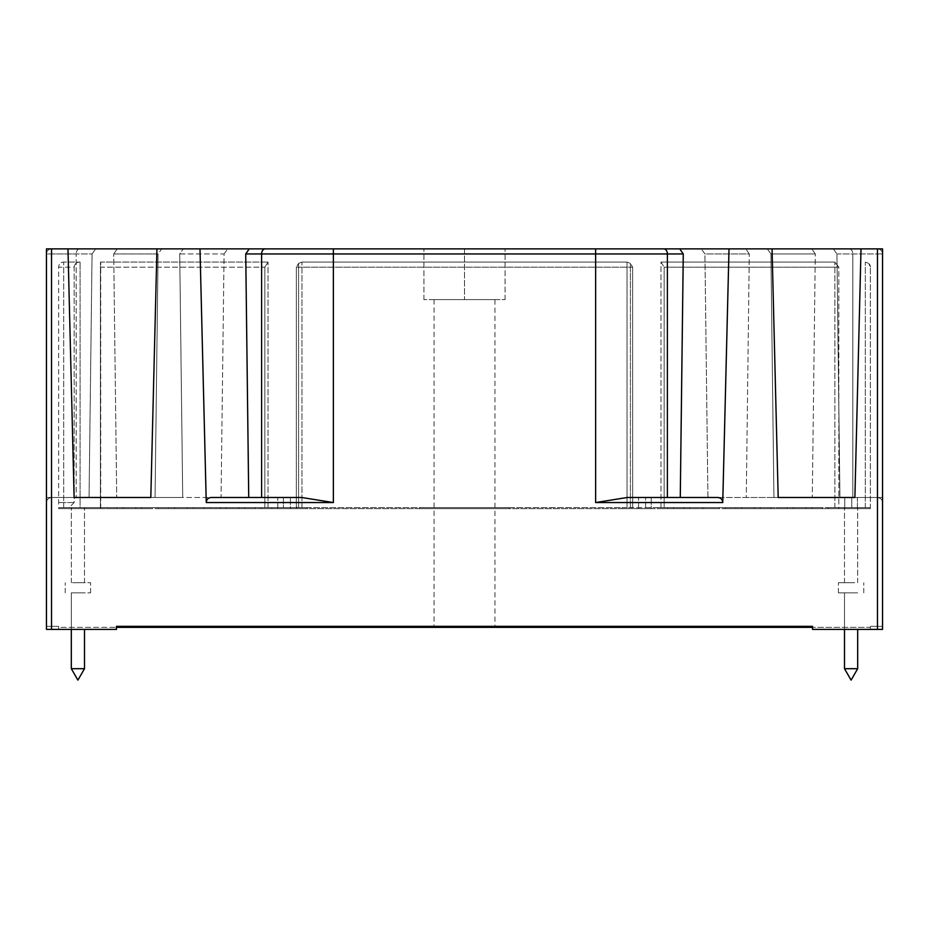 <?xml version="1.0" encoding="UTF-8"?>
<svg xmlns="http://www.w3.org/2000/svg" width="929" height="929" viewBox="0 0 929 929"><rect width="100%" height="100%" fill="white"/><g stroke="black" fill="none" stroke-linecap="round" stroke-linejoin="round"><path stroke-width="0.7" stroke-dasharray="4.64 3.48" d="M509.15 626.343L419.85 626.343L509.15 626.343L509.15 627.354L419.85 627.354L509.15 627.354M419.85 626.343L419.85 627.354M494.936 299.614L434.064 299.614L494.936 299.614L494.936 626.343L434.064 626.343L494.936 626.343M434.064 299.614L434.064 626.343M722.75 502.554C722.495 499.488 720.846 497.805 717.792 497.479L627.319 497.479L595.628 502.554L722.75 502.554L729.01 248.879L772.057 248.879L701.267 248.879L772.057 248.879L745.755 248.879L749.285 253.954L704.925 253.954L701.267 248.879L704.925 253.954L707.933 497.479L854.889 497.479L861.02 248.879L877.475 248.879L849.245 248.879L882.55 248.879L811.76 248.879L815.29 253.954L812.283 497.479L815.29 253.954L770.931 253.954L773.938 497.479L882.55 497.479L773.938 497.479L882.55 497.479L882.55 248.879L767.284 248.879L811.76 248.879L815.29 253.954L770.931 253.954L773.938 497.479L882.55 497.479L882.55 248.879L767.284 248.879L770.931 253.954L767.284 248.879L882.55 248.879L882.55 497.479L882.55 248.879L833.29 248.879L849.245 248.879L833.29 248.879L836.936 253.954L833.29 248.879L882.55 248.879L882.55 629.386L882.55 626.343L882.55 629.386L812.538 629.386L882.55 629.386L812.538 629.386L812.538 626.343L116.462 626.343L812.538 626.343L116.462 626.343L116.462 629.386L116.462 627.354L116.462 629.386L58.632 629.386L58.632 627.354L116.462 627.354L58.632 627.354L58.632 626.343L46.45 626.343L58.632 626.343L58.632 629.386L58.632 627.354L58.632 629.386L46.45 629.386L46.45 626.343L46.45 629.386L116.462 629.386L46.45 629.386L46.45 248.879L46.45 497.479L116.717 497.479L113.71 253.954L117.24 248.879L113.71 253.954L158.069 253.954L155.062 497.479L46.45 497.479L46.45 248.879L161.716 248.879L46.45 248.879L46.45 497.479L155.062 497.479L116.717 497.479L113.71 253.954L158.069 253.954L161.716 248.879L46.45 248.879L46.45 502.554L46.45 248.879L95.71 248.879L51.525 248.879L67.98 248.879L74.111 497.479L182.723 497.479L179.715 253.954L183.245 248.879L179.715 253.954L224.075 253.954L221.067 497.479L150.812 497.479L182.723 497.479L179.715 253.954L224.075 253.954L221.067 497.479L150.812 497.479L156.943 248.879L199.99 248.879L206.25 502.554L333.372 502.554L301.681 497.479L248.728 497.479L245.732 253.954L261.618 253.954L261.618 497.479L301.681 497.479L211.208 497.479L261.618 497.479M870.368 629.386L870.368 627.354L812.538 627.354L870.368 627.354L870.368 626.343L882.55 626.343L870.368 626.343L870.368 629.386M76.166 497.479L51.525 497.479C48.122 498.083 46.427 499.767 46.45 502.554C46.775 499.488 48.459 497.805 51.525 497.479C48.459 497.805 46.775 499.488 46.45 502.554L46.45 253.954L46.45 502.554C46.427 499.767 48.122 498.083 51.525 497.479L89.056 497.479L76.166 497.479L76.166 253.954L76.166 497.479M92.064 253.954L89.056 497.479L92.064 253.954L95.71 248.879L46.45 248.879L46.45 497.479L155.062 497.479L158.069 253.954L161.716 248.879L46.45 248.879L95.71 248.879L92.064 253.954L76.166 253.954L92.064 253.954M882.55 502.554C882.225 499.488 880.541 497.805 877.475 497.479L839.944 497.479L877.475 497.479C880.878 498.083 882.573 499.767 882.55 502.554L882.55 253.954L882.55 502.554C882.573 499.767 880.878 498.083 877.475 497.479C880.541 497.805 882.225 499.488 882.55 502.554M836.936 253.954L839.944 497.479L877.475 497.479L852.834 497.479L852.834 253.954L836.936 253.954L839.944 497.479L852.834 497.479L852.834 253.954L882.55 253.954L836.936 253.954M854.889 497.479L746.277 497.479L749.285 253.954L704.925 253.954L707.933 497.479L778.188 497.479L746.277 497.479L749.285 253.954L745.755 248.879L861.02 248.879M67.98 248.879L156.943 248.879M199.99 248.879L249.251 248.879L245.732 253.954M206.25 502.554C206.505 499.488 208.154 497.805 211.208 497.479L248.728 497.479M224.075 253.954L227.733 248.879L224.075 253.954M74.111 497.479L150.812 497.479M680.272 497.479L627.319 497.479L717.792 497.479L680.272 497.479L683.268 253.954L679.749 248.879L265.206 248.879A5.075 3.588 -90 0 0 261.618 253.954L595.628 253.954L595.628 502.554M812.538 629.386L812.538 626.343L812.538 629.386M772.057 248.879L778.188 497.479M464.5 248.879L423.914 248.879L505.086 248.879L464.5 248.879L464.5 299.614L423.914 299.614L505.086 299.614L464.5 299.614L464.5 248.879M729.01 248.879L679.749 248.879M505.086 299.614L505.086 248.879L505.086 299.614M423.914 299.614L423.914 248.879L423.914 299.614M51.525 629.386L51.525 248.879A5.075 5.075 0 0 0 46.45 253.954L76.166 253.954L46.45 253.954A5.075 5.075 0 0 1 51.525 248.879A5.075 5.075 0 0 0 46.45 253.954M882.55 253.954A5.075 5.075 0 0 0 877.475 248.879A5.075 5.075 0 0 1 882.55 253.954A5.075 5.075 0 0 0 877.475 248.879L877.475 629.386M116.462 627.354L812.538 627.354M71.568 508.639L71.568 507.629L84.249 507.629L71.568 507.629L84.249 507.629L71.568 507.629L84.249 507.629L71.568 507.629L84.249 507.629L71.568 507.629L84.249 507.629L71.568 507.629L84.249 507.629L71.568 507.629L84.249 507.629L71.568 507.629L84.249 507.629L71.568 507.629L71.568 508.639L84.249 508.639L84.249 507.629L84.249 508.639L71.568 508.639L84.249 508.639L71.568 508.639L71.568 507.629L71.568 508.639L84.249 508.639L84.249 507.629L84.249 508.639L71.568 508.639L84.249 508.639L71.568 508.639L71.568 507.629L71.568 508.639L84.249 508.639L84.249 507.629L84.249 508.639L71.568 508.639L84.249 508.639L71.568 508.639L71.568 507.629L71.568 508.639L84.249 508.639L84.249 507.629L84.249 508.639L71.568 508.639M863.32 508.639L870.368 508.639L870.368 507.629L863.32 507.629L863.32 508.639L870.368 508.639L870.368 507.629L863.32 507.629L870.368 507.629L863.32 507.629L863.32 508.639L870.368 508.639L870.368 507.629L838.829 507.629L838.829 267.146L834.857 262.071L838.829 267.146L664.165 267.146L664.165 507.629L667.742 507.629L657.14 507.629L657.14 508.639L622.082 508.639L622.082 507.629L660.96 507.629L660.96 262.071L664.165 267.146L660.96 262.071L834.857 262.071L660.96 262.071L660.96 507.629L622.082 507.629L627.04 507.629L622.082 507.629L622.082 508.639L632.684 508.639L632.684 507.629L630.408 507.629L632.637 507.106L632.637 267.146L630.408 263.395L632.637 267.146L630.408 267.146L632.637 267.146L632.684 507.629L630.408 507.629L630.408 267.146L296.363 267.146L296.316 507.629L298.592 507.629L296.316 507.629L296.316 508.639L306.918 508.639L261.258 508.639L261.258 507.629L264.835 507.629L264.835 267.146L268.04 262.071L264.835 267.146L100.425 267.146L100.483 262.071L268.04 262.071L100.483 262.071L100.425 507.629L264.835 507.629L264.835 267.146L100.425 267.146L100.425 507.629L58.632 507.629L69.106 507.629L74.169 502.554L74.169 267.146C74.668 263.836 76.642 262.141 80.091 262.071C76.654 262.141 74.68 263.824 74.169 267.146L58.632 267.146L58.632 507.629L69.106 507.629L58.632 507.629L58.632 267.146L74.169 267.146L74.169 502.554L69.106 507.629L58.632 507.629L152.286 507.629L141.684 507.629L141.684 508.639L152.286 508.639L106.626 508.639L106.626 507.629L152.286 507.629L141.684 507.629L141.684 508.639L152.286 508.639L152.286 507.629L152.286 508.639L106.626 508.639L117.217 508.639L117.217 507.629L106.626 507.629L106.626 508.639L117.217 508.639L58.632 508.639L58.632 507.629L271.86 507.629L244.768 507.629L244.768 508.639L255.37 508.639L209.71 508.639L209.71 507.629L255.37 507.629L244.768 507.629L244.768 508.639L255.37 508.639L255.37 507.629L271.86 507.629L261.258 507.629L261.258 508.639L271.86 508.639L271.86 507.629L271.86 508.639L244.768 508.639L306.918 508.639L306.918 507.629L268.04 507.629L306.918 507.629L301.96 507.629L306.918 507.629L306.918 508.639L296.316 508.639L296.316 507.629L298.592 507.629L296.363 507.106L296.363 267.146L298.592 263.395L296.363 267.146L298.592 267.146L298.592 507.629L298.592 267.146L630.408 267.146L630.408 507.629L632.637 507.106L632.684 508.639L296.316 508.639L667.742 508.639L667.742 507.629L657.14 507.629L657.14 508.639L684.232 508.639L684.232 507.629L719.29 507.629L708.688 507.629L708.688 508.639L719.29 508.639L673.63 508.639L673.63 507.629L719.29 507.629L708.688 507.629L708.688 508.639L719.29 508.639L719.29 507.629L719.29 508.639L657.14 508.639L667.742 508.639L667.742 507.629L664.165 507.629L838.829 507.629L838.829 267.146L664.165 267.146L664.165 507.629L870.368 507.629L828.262 507.629L870.368 507.629L828.262 507.629L870.368 507.629L828.262 507.629L870.368 507.629L870.368 508.639L863.32 508.639M844.751 508.639L844.751 507.629L857.432 507.629L844.751 507.629L857.432 507.629L851.777 507.629L851.777 497.479L844.751 497.479L857.397 497.479L857.397 507.629L844.751 507.629L857.432 507.629L844.751 507.629L857.432 507.629L844.751 507.629L857.432 507.629L844.751 507.629L857.432 507.629L851.777 507.629L857.397 507.629L851.777 507.629L851.777 497.479L857.432 497.479L844.751 497.479L844.751 508.639L857.432 508.639L857.432 507.629L844.751 507.629L857.432 507.629L844.751 507.629L857.432 507.629L844.751 507.629L844.751 508.639L857.432 508.639L844.751 508.639L857.432 508.639L857.432 497.479L844.751 497.479L844.751 508.639L844.751 507.629L844.751 508.639L857.432 508.639L844.751 508.639L857.432 508.639L857.432 507.629L857.432 508.639L844.751 508.639L844.751 507.629L844.751 508.639L857.432 508.639L844.751 508.639L857.432 508.639L857.432 507.629L857.432 508.639L844.751 508.639L857.432 508.639L844.751 508.639L844.751 507.629L844.751 508.639L857.432 508.639L857.432 497.479L857.432 508.639L844.751 508.639L857.432 508.639L844.751 508.639L857.432 508.639L857.432 507.629L857.432 508.639L844.751 508.639M638.571 508.639L638.571 497.479L651.217 497.479L651.217 507.629L645.597 507.629L645.597 497.479L651.252 497.479L638.571 497.479L645.597 497.479L645.597 507.629L651.217 507.629L645.597 507.629L651.217 507.629L651.217 497.479L638.571 497.479L638.571 508.639L651.252 508.639L651.252 497.479L651.252 508.639L638.571 508.639M277.748 508.639L277.748 497.479L283.403 497.479L283.403 507.629L277.783 507.629L277.783 497.479L290.429 497.479L277.748 497.479L277.748 508.639L290.429 508.639L290.429 497.479L277.748 497.479L277.783 507.629L283.403 507.629L277.783 507.629L283.403 507.629L283.403 497.479L290.429 497.479L290.429 508.639L277.748 508.639M793.203 508.639L793.203 507.629L805.896 507.629L793.203 507.629L805.896 507.629L793.203 507.629L793.203 508.639L805.896 508.639L805.896 507.629L805.896 508.639L793.203 508.639M741.656 508.639L741.656 507.629L754.348 507.629L741.656 507.629L754.348 507.629L741.656 507.629L741.656 508.639L754.348 508.639L754.348 507.629L754.348 508.639L741.656 508.639M690.119 508.639L690.119 507.629L702.8 507.629L690.119 507.629L702.8 507.629L690.119 507.629L690.119 508.639L702.8 508.639L702.8 507.629L702.8 508.639L690.119 508.639M226.2 508.639L226.2 507.629L238.881 507.629L226.2 507.629L238.881 507.629L226.2 507.629L226.2 508.639L238.881 508.639L238.881 507.629L238.881 508.639L226.2 508.639M174.652 508.639L174.652 507.629L187.344 507.629L174.652 507.629L187.344 507.629L174.652 507.629L174.652 508.639L187.344 508.639L187.344 507.629L187.344 508.639L174.652 508.639M123.104 508.639L123.104 507.629L135.797 507.629L123.104 507.629L135.797 507.629L123.104 507.629L123.104 508.639L135.797 508.639L135.797 507.629L135.797 508.639L123.104 508.639M870.368 508.639L870.368 267.146L870.345 507.106L870.345 267.146L868.72 263.395L870.345 267.146L870.368 507.629L828.262 507.629L870.368 507.629L828.262 507.629L870.368 507.629L828.262 507.629L870.368 507.629L870.368 508.639L828.262 508.639L870.368 508.639L828.262 508.639L828.262 507.629L870.368 507.629L870.368 508.639L828.262 508.639L838.864 508.639L838.864 507.629L870.368 507.629L870.368 508.639L828.262 508.639L828.262 507.629L865.305 507.629L828.262 507.629L828.262 508.639L870.368 508.639L828.262 508.639L870.368 508.639L870.368 507.629L870.368 508.639L870.368 507.629L870.368 508.639L870.368 507.629L870.368 508.639L828.262 508.639L828.262 507.629L828.262 508.639L870.368 508.639L828.262 508.639L828.262 507.629L828.262 508.639L828.262 507.629L828.262 508.639L828.262 507.629L811.783 507.629L811.783 508.639L822.374 508.639L776.714 508.639L776.714 507.629L822.374 507.629L811.783 507.629L811.783 508.639L822.374 508.639L822.374 507.629L811.783 507.629L838.864 507.629L838.864 508.639L811.783 508.639L870.368 508.639M509.15 507.629L419.85 507.629L509.15 507.629L509.15 508.639L419.85 508.639L509.15 508.639M419.85 507.629L419.85 508.639M834.857 507.629L834.857 262.071L834.857 507.629L660.96 507.629L834.857 507.629M627.04 507.629L627.04 262.071L630.408 263.395L627.04 262.071L301.96 262.071L298.592 263.395L301.96 262.071L627.04 262.071L627.04 507.629L301.96 507.629L301.96 262.071L301.96 507.629L627.04 507.629M770.838 508.639L725.177 508.639L725.177 507.629L770.838 507.629L760.236 507.629L760.236 508.639L770.838 508.639L770.838 507.629L760.236 507.629L760.236 508.639L770.838 508.639L770.838 507.629L708.688 507.629L735.78 507.629L725.177 507.629L725.177 508.639L735.78 508.639L735.78 507.629L735.78 508.639L708.688 508.639L770.838 508.639M776.714 508.639L787.316 508.639L787.316 507.629L776.714 507.629L822.374 507.629L822.374 508.639L776.714 508.639L776.714 507.629L787.316 507.629L760.236 507.629L787.316 507.629L787.316 508.639L760.236 508.639L776.714 508.639M268.04 507.629L268.04 262.071L268.04 507.629L100.483 507.629L268.04 507.629M203.823 508.639L158.162 508.639L158.162 507.629L203.823 507.629L193.22 507.629L193.22 508.639L203.823 508.639L203.823 507.629L193.22 507.629L193.22 508.639L203.823 508.639L203.823 507.629L141.684 507.629L168.764 507.629L158.162 507.629L158.162 508.639L168.764 508.639L168.764 507.629L168.764 508.639L141.684 508.639L203.823 508.639M209.71 508.639L220.312 508.639L220.312 507.629L209.71 507.629L255.37 507.629L255.37 508.639L209.71 508.639L209.71 507.629L220.312 507.629L193.22 507.629L220.312 507.629L220.312 508.639L193.22 508.639L209.71 508.639M865.305 507.629L865.305 262.071L868.72 263.395A5.075 5.075 0 0 1 870.368 267.146L870.368 267.146A5.075 5.075 0 0 0 868.72 263.395L865.305 262.071L865.305 507.629M673.63 508.639L673.63 507.629L684.232 507.629L657.14 507.629L684.232 507.629L684.232 508.639L673.63 508.639M63.695 507.629L63.695 262.071L80.091 262.071L63.695 262.071A5.075 5.075 0 0 0 58.632 267.146A5.075 5.075 0 0 1 63.695 262.071L63.695 507.629L80.091 507.629L80.091 262.071L80.091 507.629L63.695 507.629M100.483 507.629L100.483 262.071L100.483 507.629L80.091 507.629L100.483 507.629M117.217 507.629L58.632 507.629L58.632 508.639L58.632 507.629L58.632 508.639L100.738 508.639L58.632 508.639L58.632 507.629L58.632 508.639L100.738 508.639L58.632 508.639L58.632 507.629L58.632 508.639L100.738 508.639L58.632 508.639L58.632 507.629L58.632 508.639L100.738 508.639L58.632 508.639L100.738 508.639L58.632 508.639L58.632 507.629L58.632 508.639L58.632 507.629L58.632 508.639L100.738 508.639L58.632 508.639L58.632 507.629L58.632 508.639L100.738 508.639L58.632 508.639L58.632 507.629L58.632 508.639L117.217 508.639L117.217 507.629M58.632 508.639L100.738 508.639L58.632 508.639M852.961 582.715L844.496 582.715L852.961 582.715M852.961 507.629L844.496 507.629L852.961 507.629M854.692 592.853L838.411 592.853L854.692 592.853M854.692 582.715L838.411 582.715L854.692 582.715M844.496 668.694L844.496 592.853L844.496 668.694L851.092 680.121L857.688 668.694L851.092 680.121L844.496 668.694L851.092 680.121L857.688 668.694L844.496 668.694L857.688 668.694L844.496 668.694L857.688 668.694L844.496 668.694L857.688 668.694L844.496 668.694L844.496 592.853L857.688 592.853L844.496 592.853L857.688 592.853L844.496 592.853L857.688 592.853L844.496 592.853L857.688 592.853L844.496 592.853L844.496 629.386M75.11 582.715L84.504 582.715L75.11 582.715M75.11 507.629L84.504 507.629L75.11 507.629M72.52 592.853L90.589 592.853L72.52 592.853M72.52 582.715L90.589 582.715L72.52 582.715M71.312 668.694L71.312 592.853L71.312 668.694L77.908 680.121L84.504 668.694L77.908 680.121L71.312 668.694L77.908 680.121L84.504 668.694L71.312 668.694L84.504 668.694L71.312 668.694L84.504 668.694L71.312 668.694L84.504 668.694L71.312 668.694L71.312 592.853L84.504 592.853L71.312 592.853L84.504 592.853L71.312 592.853L84.504 592.853L71.312 592.853L84.504 592.853L71.312 592.853L71.312 629.386M667.382 497.479L667.382 253.954L683.268 253.954M333.372 502.554L333.372 248.879M595.628 248.879L595.628 253.954L667.382 253.954A5.075 3.588 -90 0 0 663.794 248.879M79.755 248.879A5.075 3.588 -90 0 0 76.166 253.954A5.075 3.588 90 0 1 79.755 248.879M849.245 248.879A5.075 3.588 90 0 1 852.834 253.954A5.075 3.588 -90 0 0 849.245 248.879M630.408 263.395L630.408 267.146L630.408 263.395M298.592 263.395L298.592 267.146L298.592 263.395M74.169 502.554L58.632 502.554L74.169 502.554M100.738 508.639L100.738 262.582L100.738 508.639M844.496 582.715L844.496 507.629L844.496 582.715M838.411 592.853L838.411 582.715L838.411 592.853M857.688 629.386L857.688 668.694M863.773 592.853L863.773 582.715L863.773 592.853M857.688 582.715L857.688 507.629L857.688 582.715M71.312 582.715L71.312 507.629L71.312 582.715M65.227 592.853L65.227 582.715L65.227 592.853M84.504 629.386L84.504 668.694M90.589 592.853L90.589 582.715L90.589 592.853M84.504 582.715L84.504 507.629L84.504 582.715"/><path stroke-width="1.39" d="M74.111 497.479L150.812 497.479L74.111 497.479L67.98 248.879L679.749 248.879L683.268 253.954L667.382 253.954L667.382 497.479M206.25 502.554C206.505 499.488 208.154 497.805 211.208 497.479L301.681 497.479L333.372 502.554L206.25 502.554L199.99 248.879M248.728 497.479L245.732 253.954L249.251 248.879L265.206 248.879A5.075 3.588 90 0 0 261.618 253.954L245.732 253.954M51.525 629.386L46.45 629.386L46.45 248.879L51.525 248.879L51.525 629.386L116.462 629.386L116.462 626.343L812.538 626.343L812.538 629.386L877.475 629.386L877.475 248.879L861.02 248.879L854.889 497.479L778.188 497.479L772.057 248.879L729.01 248.879L722.75 502.554L595.628 502.554L627.319 497.479L717.792 497.479C720.846 497.805 722.495 499.488 722.75 502.554M861.02 248.879L772.057 248.879M729.01 248.879L679.749 248.879M680.272 497.479L683.268 253.954M778.188 497.479L854.889 497.479M156.943 248.879L150.812 497.479M51.525 248.879L67.98 248.879M877.475 248.879L882.55 248.879L882.55 629.386L877.475 629.386M812.538 627.354L116.462 627.354M857.688 668.694L851.092 680.121L844.496 668.694L857.688 668.694L857.688 629.386M84.504 668.694L77.908 680.121L71.312 668.694L84.504 668.694L84.504 629.386M261.618 497.479L261.618 253.954L333.372 253.954L333.372 502.554M595.628 502.554L595.628 253.954L333.372 253.954L333.372 248.879M663.794 248.879A5.075 3.588 90 0 1 667.382 253.954L595.628 253.954L595.628 248.879M844.496 668.694L844.496 629.386M71.312 668.694L71.312 629.386"/></g></svg>
